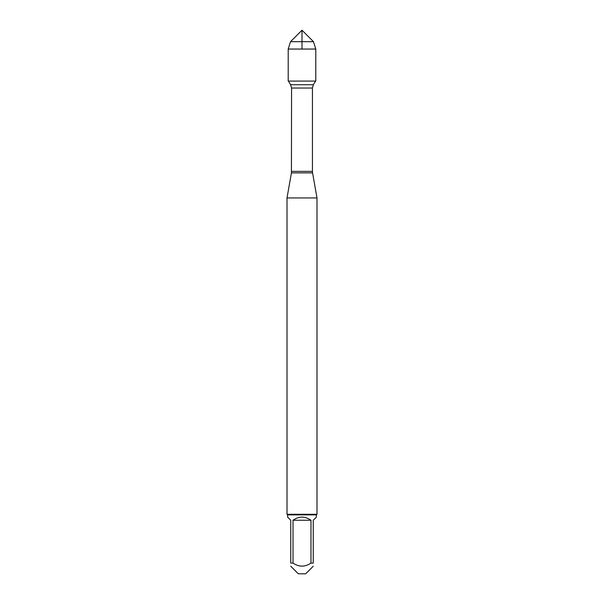 <?xml version="1.0" encoding="UTF-8"?>
<svg xmlns="http://www.w3.org/2000/svg" width="604" height="604" viewBox="0 0 604 604"><rect width="100%" height="100%" fill="white"/><g stroke="black" fill="none" stroke-linecap="round" stroke-linejoin="round"><path stroke-width="0.91" d="M288.448 81.079L290.637 84.726L291.558 88.033L291.43 172.865L312.57 172.865L316.994 197.946L287.006 197.946L287.006 514.291L316.994 514.291L316.994 197.946M313.25 566.235L305.684 573.8L298.316 573.8L290.751 566.235M310.984 520.24C304.997 516.088 299.003 516.088 293.016 520.24L310.984 520.24L310.984 563.087C304.997 567.133 299.01 567.133 293.016 563.087L290.751 563.087C290.751 567.133 290.751 567.133 290.751 563.087L290.751 520.24L287.602 517.092L287.602 514.887L316.398 514.887L316.398 517.092L313.25 520.24L313.25 563.087C313.25 567.133 313.25 567.133 313.25 563.087L310.984 563.087M293.016 520.24L293.016 563.087M316.398 514.887L316.994 514.291M302 49.052L302 30.2L290.524 41.676L288.206 49.052L288.206 81.079L315.794 81.079L315.794 49.052L288.206 49.052L288.206 81.079L302 81.079M313.476 41.676L290.524 41.676L302 30.2L313.476 41.676L315.794 49.052M291.558 171.377L312.442 171.377L312.442 88.033L291.558 88.033M290.637 84.726L313.363 84.726L315.552 81.079M291.43 172.865L287.006 197.946M312.442 88.033L313.363 84.726M312.57 172.865L312.442 171.377M287.602 514.887L287.006 514.291M290.524 41.676L288.206 49.052"/></g></svg>
